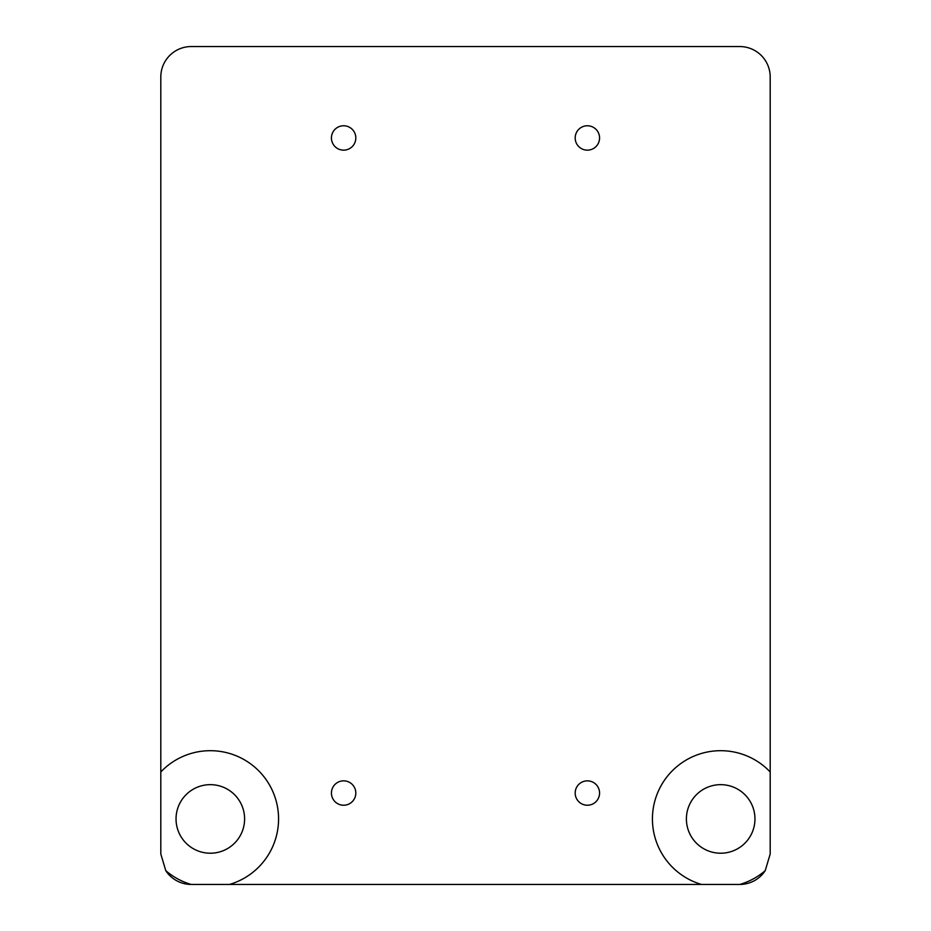 <?xml version="1.0" encoding="UTF-8"?>
<svg xmlns="http://www.w3.org/2000/svg" width="931" height="931" viewBox="0 0 931 931"><rect width="100%" height="100%" fill="white"/><g stroke="black" fill="none" stroke-linecap="round" stroke-linejoin="round"><path stroke-width="1.4" d="M343.62 780.853A12.184 12.184 0 0 0 331.436 793.037A12.184 12.184 0 0 0 343.62 805.234A12.184 12.184 0 0 0 355.817 793.037A12.184 12.184 0 0 0 343.62 780.853M587.38 780.853A12.184 12.184 0 0 0 575.183 793.037A12.184 12.184 0 0 0 587.38 805.234A12.184 12.184 0 0 0 599.564 793.037A12.184 12.184 0 0 0 587.38 780.853M343.62 125.766A12.184 12.184 0 0 0 331.436 137.963A12.184 12.184 0 0 0 343.62 150.147A12.184 12.184 0 0 0 355.817 137.963A12.184 12.184 0 0 0 343.62 125.766M587.38 125.766A12.184 12.184 0 0 0 575.183 137.963A12.184 12.184 0 0 0 587.38 150.147A12.184 12.184 0 0 0 599.564 137.963A12.184 12.184 0 0 0 587.38 125.766M210.325 784.658A34.272 34.272 0 0 0 176.04 818.943A34.272 34.272 0 0 0 210.325 853.215A34.272 34.272 0 0 0 244.597 818.943A34.272 34.272 0 0 0 210.325 784.658M229.468 884.45L191.169 884.45A68.254 68.254 0 0 1 165.776 870.648L160.807 853.983L160.807 771.962A68.254 68.254 0 0 1 277.88 809.272A68.254 68.254 0 0 1 229.468 884.45L739.831 884.45A68.254 68.254 0 0 0 765.224 870.648A30.467 30.467 0 0 1 739.831 884.45M720.675 784.658A34.272 34.272 0 0 0 686.403 818.943A34.272 34.272 0 0 0 720.675 853.215A34.272 34.272 0 0 0 754.96 818.943A34.272 34.272 0 0 0 720.675 784.658M160.807 771.962L160.807 77.017A30.467 30.467 0 0 1 191.274 46.55L739.726 46.55A30.467 30.467 0 0 1 770.193 77.017L770.193 771.962A68.254 68.254 0 0 0 653.12 809.272A68.254 68.254 0 0 0 701.532 884.45M165.776 870.648A30.467 30.467 0 0 0 191.169 884.45M770.193 771.962L770.193 853.983L765.224 870.648"/></g></svg>
